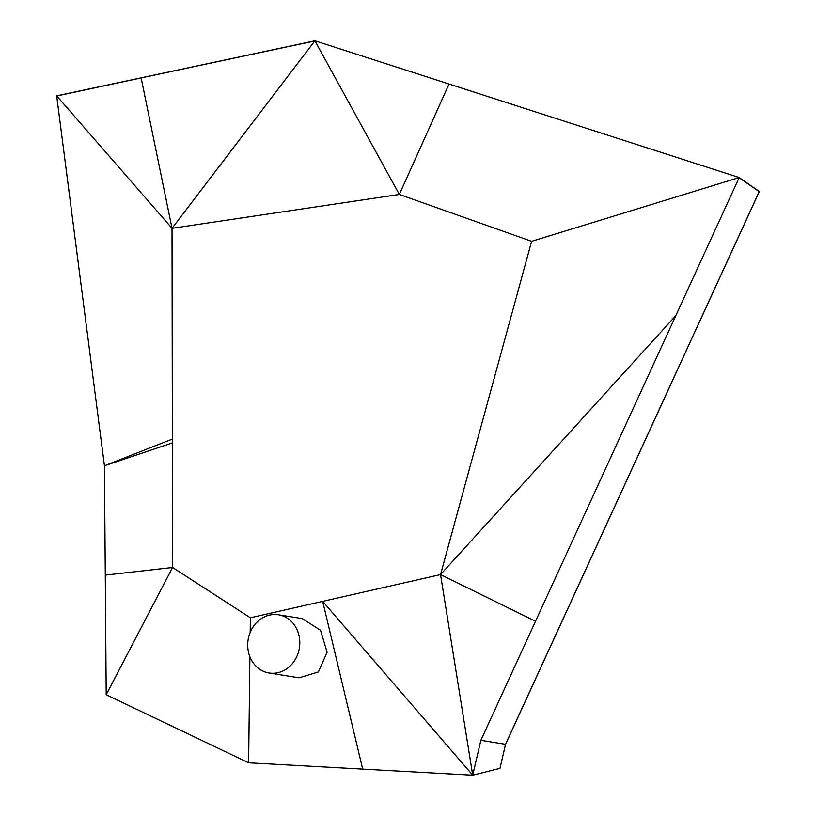 <?xml version="1.0" encoding="UTF-8"?>
<svg xmlns="http://www.w3.org/2000/svg" width="816" height="816" viewBox="0 0 816 816"><rect width="100%" height="100%" fill="white"/><g stroke="black" fill="none" stroke-linecap="round" stroke-linejoin="round"><path stroke-width="1.22" d="M250.186 632.431L250.359 617.783L250.186 632.431L250.359 617.783L322.677 601.361L362.702 769.111L322.677 601.361L472.719 775.2L440.538 574.597L322.677 601.361L472.719 775.2L248.625 762.797L106.202 694.753L248.625 762.797L472.719 775.2L499.973 768.356L505.583 744.304L480.859 740.336L472.719 775.037M172.37 439.069L104.438 465.773L106.202 694.753L104.438 465.773L172.38 442.904L172.023 228.307L399.34 194.463L531.614 241.322L440.538 574.597L250.359 617.783L172.574 567.487L172.38 442.904L104.438 465.773L105.284 575.107L172.574 567.487L106.202 694.753L105.284 575.107L172.574 567.487L172.023 228.307L399.34 194.463L531.614 241.322L399.34 194.463L449.045 84.038L314.894 40.8L399.34 194.463L449.045 84.038L739.194 177.551L675.801 315.649L440.538 574.597L472.719 775.2L248.625 762.797L106.202 694.753L172.574 567.487L172.023 228.307L399.34 194.463L314.894 40.8L172.023 228.307L141.127 77.836L314.894 40.8L172.023 228.307L141.127 77.836L56.671 95.839L172.023 228.307L56.671 95.839L314.894 40.8L739.194 177.551L531.614 241.322L440.538 574.597L250.359 617.783L172.574 567.487L106.243 694.6M172.023 228.307L56.671 95.839L314.833 40.953M440.538 574.597L472.719 775.2L499.973 768.356L505.583 744.304L759.257 191.668L505.583 744.304L480.859 740.336L739.123 177.704L480.859 740.336L472.719 775.2L480.859 740.336L535.51 621.282L440.538 574.597L535.51 621.282L675.801 315.649L440.538 574.597L531.614 241.322L739.194 177.551L759.268 191.668L738.919 177.633M399.34 194.463L314.894 40.8L56.681 95.992L104.438 465.773M480.859 740.336L505.583 744.304L499.973 768.356L472.79 775.18M248.625 762.797L249.89 656.758M314.894 40.8L739.194 177.551L759.329 191.515L739.061 177.48M759.257 191.668L505.512 744.284L759.196 191.617M499.973 768.356L505.512 744.284M278.419 614.774A29.478 25.959 -80.9 0 0 277.348 614.632A29.478 25.959 -80.9 0 0 248.033 640.387A29.478 25.959 -80.9 0 0 269.086 672.996A29.478 25.959 -80.9 0 0 270.157 673.149A29.478 25.959 -80.9 0 0 299.472 647.384A29.478 25.959 -80.9 0 0 278.419 614.774L302.216 618.589L320.555 630.299L327.094 652.249L318.352 671.966L299.084 677.81M250.359 617.783L172.574 567.487M531.614 241.322L739.194 177.551M269.086 672.996L299.095 677.81"/></g></svg>
